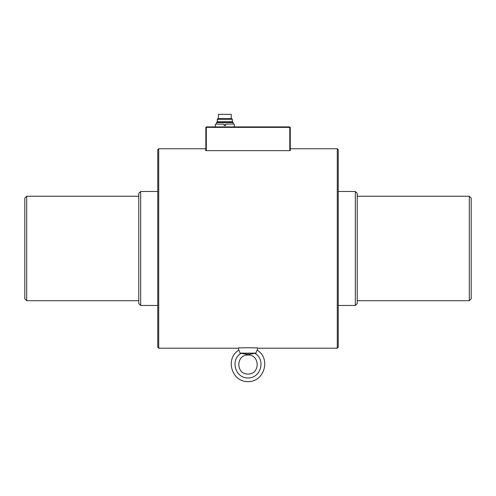 <?xml version="1.0" encoding="UTF-8"?>
<svg xmlns="http://www.w3.org/2000/svg" width="496" height="496" viewBox="0 0 496 496"><rect width="100%" height="100%" fill="white"/><g stroke="black" fill="none" stroke-linecap="round" stroke-linejoin="round"><path stroke-width="0.74" d="M224.111 125.073L225.537 125.073M217.285 119.257L232.364 119.257L231.75 118.637L217.905 118.637L217.285 119.257L217.285 121.749L216.535 122.58L233.12 122.58L233.12 124.056M217.285 121.749L232.364 121.749L233.12 122.58M217.149 121.96L232.5 121.96M224.111 125.29L225.537 125.29M231.235 118.637L231.235 114.365L218.414 114.365L218.414 118.637M234.23 124.056L225.537 124.149L234.23 124.056M224.111 124.149L215.326 124.149L224.111 124.149L224.111 125.476L225.537 125.476L225.537 124.149M26.697 196.236L26.697 300.712L24.8 298.815L24.8 198.133L26.697 196.236L138.775 196.236M26.697 300.712L138.775 300.712M140.672 191.487L138.775 193.384L138.775 303.564L140.672 305.462L140.672 191.487L157.771 191.487M357.225 303.564L357.225 193.384L355.328 191.487L355.328 305.462L357.225 303.564M471.2 298.815L471.2 198.133L469.303 196.236L469.303 300.712L471.2 298.815M357.225 300.712L469.303 300.712M158.72 148.744L157.771 149.699L157.771 347.256L158.72 348.204L158.72 148.744L205.735 148.744L205.735 150.648L290.265 150.648L290.265 148.744L337.28 148.744L337.28 348.204L258.447 348.204C259.098 347.609 236.921 347.603 237.553 348.204L238.533 348.105L238.644 350.232M257.356 350.232L257.616 348.118M337.28 348.204L338.229 347.256L338.229 149.699L337.28 148.744M244.373 353.939L249.717 354.293L255.967 353.14C256.475 351.156 256.928 350.182 257.319 350.207C271.169 358.763 264.275 382.013 248 381.635C231.725 382.013 224.831 358.763 238.681 350.207C239.072 350.176 239.518 351.156 240.033 353.14L246.283 354.293L251.243 354.008M248 355.043C260.202 354.584 260.202 374.499 248 374.04C235.798 374.499 235.798 354.584 248 355.043M238.737 350.201L238.681 350.207C224.831 358.763 231.725 382.013 248 381.635C264.275 382.013 271.169 358.763 257.319 350.207L257.089 350.337M256.072 352.551L255.998 352.935M240.033 353.14L255.967 353.14M243.741 353.815L242.048 353.499M241.062 353.319L241.056 353.319C229.952 359.774 235.166 378.25 248 377.952C260.834 378.25 266.048 359.774 254.944 353.319M254.752 353.35L253.078 353.66M205.828 150.648L205.828 127.379L206.305 127.379L206.305 126.902L289.788 126.902L289.788 127.379L206.305 127.379L206.305 150.648M289.788 150.648L289.788 127.379L290.265 127.379L290.265 150.648M206.305 126.902L205.828 127.379M290.265 127.379L289.788 126.902M216.535 122.58L216.535 124.056M232.364 119.257L232.364 121.749M234.323 126.902L234.323 124.149M215.326 126.902L215.326 124.149M357.225 196.236L469.303 196.236M140.672 305.462L157.771 305.462M338.229 305.462L355.328 305.462M338.229 191.487L355.328 191.487M158.72 348.204L237.553 348.204"/></g></svg>
